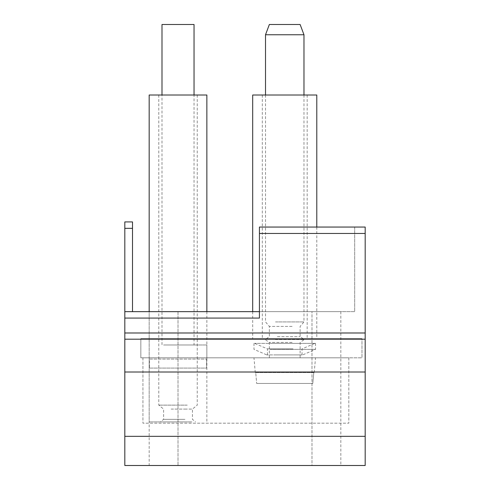<?xml version="1.0" encoding="UTF-8"?>
<svg xmlns="http://www.w3.org/2000/svg" width="490" height="490" viewBox="0 0 490 490"><rect width="100%" height="100%" fill="white"/><g stroke="black" fill="none" stroke-linecap="round" stroke-linejoin="round"><path stroke-width="0.37" stroke-dasharray="2.45 1.84" d="M265.513 34.753L303.971 34.753M269.359 24.5L300.125 24.5M275.521 321.918L303.971 321.918L275.521 321.918M292.114 326.401L269.359 326.401L292.114 326.401M277.365 336.661L300.125 336.661L277.365 336.661M275.368 339.546L304.29 339.546L275.368 339.546M292.114 342.43L269.359 342.43L292.114 342.43M277.365 357.81L300.125 357.81L277.365 357.81M269.99 357.81L315.511 357.81L269.99 357.81M312.798 383.45L256.68 383.45L312.798 383.45L313.772 372.553L314.219 372.553L255.266 372.553L255.713 372.553L256.68 383.45L255.713 372.553L313.772 372.553L312.798 383.45L256.68 383.45L312.798 383.45M293.038 348.892L267.436 348.892L293.038 348.892M299.182 343.361L254.616 343.361L299.182 343.361M269.99 349.37L315.511 349.37L269.99 349.37M269.99 343.361L315.511 343.361L269.99 343.361M293.345 354.901L266.793 354.901L293.345 354.901M276.446 354.901L302.048 354.901L276.446 354.901M269.378 338.584L316.791 338.584L269.378 338.584M252.693 95.011L316.791 95.011M273.983 338.584L307.175 338.584L273.983 338.584M273.983 95.011L307.175 95.011L273.983 95.011M184.932 419.348L163.593 419.348L184.932 419.348M186.421 421.908L160.487 421.908L186.421 421.908M171.102 409.089L184.932 409.089L171.102 409.089M191.847 421.908L149.174 421.908L191.847 421.908M184.932 409.089L192.441 409.089L184.932 409.089M187.235 405.126L158.791 405.126L187.235 405.126M149.174 95.011L206.86 95.011M187.235 95.011L158.791 95.011L187.235 95.011M185.698 24.5L161.994 24.5M185.698 344.991L170.336 344.991L194.04 344.991L194.04 95.011M170.336 344.991L161.994 344.991L161.994 95.011M164.187 344.991L206.86 344.991L164.187 344.991M149.432 368.07L206.602 368.07L149.432 368.07L149.174 359.09L206.86 359.09L149.432 359.09L149.432 368.07L206.602 368.07L206.602 359.09L206.602 368.07L149.432 368.07M259.424 465.494L124.815 465.494L124.815 311.658L259.424 311.658L259.424 318.071L259.424 311.658L354.674 311.658L354.674 227.054L365.185 227.054L365.185 465.494L149.174 465.5L149.174 311.658L340.826 311.658L149.174 311.658L149.174 421.908M124.815 311.658L124.815 221.921L132.508 221.921L132.508 311.658L124.815 311.658L132.508 311.658M124.815 318.071L259.424 318.071L259.424 233.461L259.424 311.658L354.674 311.658L354.674 227.054L259.424 227.054L259.424 233.461L259.424 227.054L259.424 233.461L365.185 233.461M311.983 465.494L340.826 465.494L311.983 465.494L311.983 311.658L311.983 465.494M259.424 311.658L259.424 233.461M140.832 357.81L140.832 338.584L361.975 338.584L140.844 338.584L140.844 357.81L361.975 357.81L361.975 338.584L361.988 357.81L140.844 357.81M348.819 357.81L142.939 357.81L348.819 357.81L348.819 423.195L142.939 423.195L348.819 423.195L348.819 357.81M142.939 357.81L142.939 423.195L142.939 357.81M124.815 436.339L365.185 436.339M124.815 372.008L365.185 372.008M124.815 339.19L365.185 339.19M124.815 332.986L365.185 332.986M124.815 228.334L132.508 228.334M178.017 311.658L178.017 465.5L178.017 311.658M265.513 95.011L265.513 321.918L269.359 326.401L269.359 336.661L265.188 339.546L269.359 342.43L269.359 357.81M303.971 95.011L303.971 321.918L300.125 326.401L300.125 336.661L304.29 339.546L300.125 342.43L300.125 357.81M314.219 372.553L315.511 357.81M255.266 372.553L253.973 357.81M267.436 354.901L267.436 348.892L254.616 343.361M302.048 354.901L302.048 348.892L314.868 343.361M253.973 343.361L253.973 349.37L266.793 354.901M315.511 343.361L315.511 349.37L302.691 354.901M252.693 311.658L252.693 338.584M316.791 227.054L316.791 338.584M262.309 95.011L262.309 338.584M307.175 95.011L307.175 338.584M158.791 95.011L158.791 405.126L163.593 409.089L163.593 419.348L160.487 421.908M197.25 95.011L197.25 405.126L192.441 409.089L192.441 419.348L195.547 421.908M206.86 311.658L206.86 421.908M149.174 359.09L149.174 344.991M206.86 359.09L206.86 344.991M340.826 311.658L340.826 465.494"/><path stroke-width="0.73" d="M265.513 34.753L269.359 24.5L300.125 24.5L303.971 34.753L265.513 34.753L265.513 95.011M316.791 227.054L316.791 95.011L252.693 95.011L252.693 311.658M206.86 311.658L206.86 95.011L149.174 95.011L149.174 311.658M161.994 95.011L161.994 24.5L194.04 24.5L194.04 95.011M132.508 311.658L132.508 221.921L124.815 221.921L124.815 311.658L259.424 311.658M124.815 311.658L124.815 332.986L365.185 332.986L365.185 227.054L259.424 227.054L259.424 233.461L365.185 233.461M124.815 332.986L124.815 339.19L365.185 339.19L365.185 332.986M124.815 339.19L124.815 372.008L365.185 372.008L365.185 339.19M124.815 372.008L124.815 436.339L365.185 436.339L365.185 372.008M124.815 436.339L124.815 465.494L365.185 465.494L365.185 436.339M149.174 465.494L259.424 465.5M124.815 318.071L259.424 318.071L259.424 233.461M124.815 228.334L132.508 228.334M303.971 34.753L303.971 95.011"/></g></svg>
